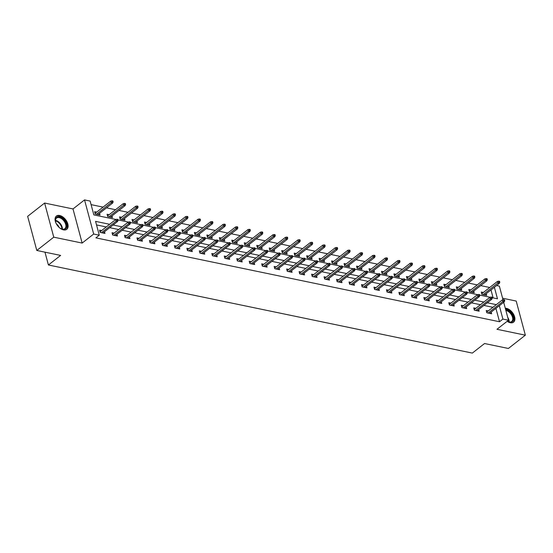 <?xml version="1.0" encoding="UTF-8"?>
<svg xmlns="http://www.w3.org/2000/svg" width="553" height="553" viewBox="0 0 553 553"><rect width="100%" height="100%" fill="white"/><g stroke="black" fill="none" stroke-linecap="round" stroke-linejoin="round"><path stroke-width="0.83" d="M507.163 321.293A8.406 5.039 51.9 0 0 510.315 322.738A8.406 5.039 51.9 0 0 513.564 322.157A8.406 5.039 51.9 0 0 513.737 314.595A8.406 5.039 51.9 0 0 506.458 308.346A8.406 5.039 51.9 0 0 505.283 308.235M59.655 215.49A8.406 5.039 51.9 0 0 56.399 216.071A8.406 5.039 51.9 0 0 56.226 223.64A8.406 5.039 51.9 0 0 63.512 229.882A8.406 5.039 51.9 0 0 66.768 229.301A8.406 5.039 51.9 0 0 66.941 221.732A8.406 5.039 51.9 0 0 59.655 215.49M496.587 285.542L499.359 286.115L503.009 299.754M44.973 252.168L48.408 264.984L472.338 353.091L484.559 343.524L508.387 348.473L525.35 335.18L516.205 301.053L502.601 298.226M48.408 264.984L60.623 255.417L36.795 250.468L27.65 216.341L44.613 203.048L53.759 237.175L82.148 243.071L93.685 234.037L84.54 199.91L90.132 201.071L93.844 214.91L115.874 219.486M82.148 243.071L73.003 208.944L44.613 203.048M73.003 208.944L84.54 199.91M489.73 287.484L480.723 285.611M477.253 284.892L468.246 283.018M464.783 282.3L455.776 280.426M452.306 279.707L443.299 277.834M439.835 277.108L430.828 275.242M427.365 274.516L418.351 272.65M414.888 271.924L405.881 270.058M402.418 269.332L393.404 267.465M389.941 266.74L380.934 264.873M377.471 264.147L368.464 262.281M364.994 261.555L355.987 259.689M352.524 258.963L343.517 257.097M340.047 256.371L331.04 254.504M327.576 253.779L318.569 251.912M315.099 251.186L306.092 249.32M302.629 248.594L293.622 246.728M290.152 246.002L281.145 244.136M277.682 243.41L268.675 241.543M265.205 240.818L256.198 238.944M252.735 238.225L243.728 236.352M240.265 235.633L231.251 233.76M227.788 233.041L218.781 231.168M215.317 230.449L206.304 228.576M202.84 227.857L193.833 225.983M190.37 225.265L181.363 223.391M177.893 222.672L168.886 220.799M165.423 220.08L156.416 218.207M152.946 217.488L143.939 215.615M140.476 214.896L131.469 213.023M127.999 212.304L118.992 210.43M115.529 209.711L106.522 207.838M103.052 207.119L91.093 204.631M36.795 250.468L53.759 237.175M493.117 297.887L490.988 289.931M96.685 212.11L94.611 211.681L95.227 213.983L100.024 214.986L99.568 213.285M109.155 214.702L107.082 214.274L107.704 216.576L112.501 217.578L112.045 215.877M121.632 217.294L119.559 216.866L120.174 219.168L124.971 220.17L124.515 218.47M134.102 219.887L132.029 219.458L132.651 221.76L137.448 222.762L136.992 221.062M146.58 222.479L144.506 222.05L145.121 224.352L149.918 225.354L149.462 223.654M159.05 225.071L156.976 224.642L157.598 226.944L162.395 227.947L161.939 226.246M171.527 227.663L169.453 227.235L170.068 229.536L174.866 230.539L174.409 228.838M183.997 230.255L181.923 229.827L182.545 232.129L187.343 233.131L186.886 231.431M196.474 232.848L194.4 232.419L195.015 234.721L199.813 235.723L199.356 234.023M208.944 235.44L206.87 235.011L207.486 237.313L212.29 238.315L211.834 236.615M221.414 238.032L219.347 237.603L219.963 239.905L224.76 240.908L224.304 239.207M233.891 240.624L231.818 240.196L232.433 242.497L237.23 243.5L236.781 241.799M246.362 243.216L244.288 242.788L244.91 245.097L249.707 246.092L249.251 244.391M258.839 245.809L256.765 245.38L257.38 247.689L262.177 248.684L261.728 246.984M271.309 248.401L269.235 247.972L269.857 250.281L274.654 251.276L274.198 249.576M283.786 250.993L281.712 250.564L282.327 252.873L287.125 253.868L286.668 252.168M296.256 253.585L294.182 253.156L294.804 255.465L299.602 256.461L299.145 254.76M308.733 256.177L306.659 255.749L307.274 258.057L312.072 259.053L311.615 257.352M321.203 258.769L319.129 258.341L319.752 260.65L324.549 261.645L324.093 259.945M333.68 261.362L331.606 260.933L332.222 263.242L337.019 264.237L336.563 262.537M346.15 263.954L344.077 263.525L344.699 265.834L349.496 266.829L349.04 265.129M358.627 266.546L356.554 266.117L357.169 268.426L361.966 269.422L361.51 267.721M371.098 269.138L369.024 268.71L369.646 271.018L374.443 272.014L373.987 270.313M383.575 271.73L381.501 271.302L382.116 273.611L386.913 274.606L386.457 272.906M396.045 274.323L393.971 273.894L394.586 276.203L399.39 277.198L398.934 275.498M408.515 276.915L406.448 276.486L407.063 278.795L411.861 279.79L411.404 278.09M420.992 279.507L418.918 279.078L419.533 281.387L424.331 282.383L423.881 280.682M433.462 282.099L431.388 281.671L432.011 283.979L436.808 284.975L436.352 283.274M445.939 284.691L443.865 284.263L444.481 286.572L449.278 287.567L448.829 285.866M458.409 287.284L456.336 286.855L456.958 289.164L461.755 290.159L461.299 288.459M470.886 289.876L468.813 289.447L469.428 291.756L474.225 292.751L473.769 291.051M483.357 292.475L481.283 292.039L481.905 294.348L486.702 295.343L486.246 293.643M109.632 224.283L95.572 221.366L99.277 235.198L95.883 237.859L499.511 321.742L495.93 308.374M492.917 307.302L483.91 305.429M480.439 304.71L471.433 302.837M467.969 302.118L458.962 300.244M455.492 299.526L446.485 297.652M443.022 296.933L434.015 295.06M430.545 294.341L421.538 292.468M418.075 291.749L409.068 289.876M405.598 289.157L396.591 287.284M393.128 286.565L384.121 284.691M380.651 283.972L371.644 282.099M368.18 281.38L359.174 279.507M355.71 278.788L346.696 276.915M343.233 276.196L334.226 274.323M330.763 273.604L321.756 271.73M318.286 271.011L309.279 269.138M305.816 268.419L296.809 266.546M293.339 265.827L284.332 263.954M280.869 263.235L271.862 261.362M268.392 260.643L259.385 258.769M255.921 258.051L246.915 256.177M243.444 255.458L234.437 253.585M230.974 252.866L221.967 250.993M218.497 250.274L209.49 248.401M206.027 247.682L197.02 245.809M193.55 245.09L184.543 243.216M181.08 242.497L172.073 240.624M168.61 239.905L159.596 238.032M156.133 237.313L147.126 235.44M143.662 234.721L134.656 232.848M131.185 232.129L122.178 230.255M118.715 229.536L109.708 227.663M106.238 226.944L96.526 224.926M101.628 230.56L99.554 230.124L100.169 232.433L104.966 233.428L104.517 231.728M114.098 233.152L112.024 232.716L112.646 235.025L117.443 236.02L116.987 234.32M126.575 235.744L124.501 235.308L125.116 237.617L129.914 238.613L129.457 236.919M139.045 238.336L136.971 237.901L137.593 240.209L142.391 241.205L141.934 239.511M151.522 240.928L149.448 240.493L150.063 242.802L154.861 243.797L154.405 242.103M163.992 243.52L161.918 243.085L162.541 245.394L167.338 246.389L166.882 244.696M176.469 246.113L174.395 245.677L175.011 247.986L179.808 248.981L179.352 247.288M188.939 248.705L186.866 248.269L187.488 250.578L192.285 251.574L191.829 249.88M201.416 251.297L199.343 250.862L199.958 253.17L204.755 254.166L204.299 252.472M213.887 253.889L211.813 253.454L212.435 255.763L217.232 256.758L216.776 255.064M226.364 256.481L224.29 256.053L224.905 258.355L229.702 259.35L229.246 257.657M238.834 259.074L236.76 258.645L237.375 260.947L242.173 261.942L241.723 260.249M251.304 261.666L249.237 261.237L249.852 263.539L254.65 264.534L254.193 262.841M263.781 264.258L261.707 263.829L262.322 266.131L267.12 267.127L266.67 265.433M276.251 266.85L274.177 266.422L274.8 268.723L279.597 269.719L279.141 268.025M288.728 269.442L286.654 269.014L287.27 271.316L292.067 272.311L291.618 270.617M301.198 272.035L299.125 271.606L299.747 273.908L304.544 274.903L304.088 273.21M313.675 274.627L311.602 274.198L312.217 276.5L317.014 277.495L316.558 275.802M326.146 277.219L324.072 276.79L324.694 279.092L329.491 280.088L329.035 278.394M338.623 279.811L336.549 279.383L337.164 281.684L341.961 282.68L341.505 280.986M351.093 282.403L349.019 281.975L349.641 284.277L354.438 285.272L353.982 283.578M363.57 284.995L361.496 284.567L362.111 286.869L366.909 287.864L366.452 286.171M376.04 287.588L373.966 287.159L374.588 289.461L379.386 290.456L378.929 288.763M388.517 290.18L386.443 289.751L387.059 292.053L391.856 293.049L391.4 291.355M400.987 292.772L398.913 292.343L399.536 294.645L404.333 295.641L403.877 293.947M413.464 295.364L411.391 294.936L412.006 297.238L416.803 298.24L416.347 296.539M425.934 297.956L423.861 297.528L424.476 299.83L429.273 300.832L428.824 299.132M438.405 300.549L436.338 300.12L436.953 302.422L441.75 303.424L441.294 301.724M450.882 303.141L448.808 302.712L449.423 305.014L454.22 306.016L453.771 304.316M463.352 305.733L461.278 305.304L461.9 307.606L466.697 308.609L466.241 306.908M475.829 308.325L473.755 307.897L474.37 310.198L479.168 311.201L478.718 309.5M488.299 310.917L486.225 310.489L486.847 312.791L491.645 313.793L491.188 312.092M503.693 302.297L508.504 320.242L496.967 329.284L525.35 335.18M508.504 320.242L502.905 319.081L499.324 305.719M499.511 321.742L502.905 319.081M99.277 235.198L93.685 234.037M492.156 297.687L497.465 298.793L494.382 287.27M117.955 219.914L128.351 222.078M130.425 222.506L140.821 224.67M142.902 225.099L153.299 227.262M155.372 227.691L165.769 229.854M167.842 230.29L178.246 232.447M180.319 232.882L190.716 235.039M192.79 235.474L203.193 237.631M205.267 238.066L215.663 240.223M217.737 240.659L228.133 242.815M230.214 243.251L240.61 245.408M242.684 245.843L253.08 248M255.161 248.435L265.558 250.592M267.631 251.027L278.028 253.184M280.108 253.62L290.505 255.776M292.578 256.212L302.975 258.369M305.056 258.804L315.452 260.961M317.526 261.396L327.922 263.553M330.003 263.988L340.399 266.145M342.473 266.581L352.869 268.737M354.943 269.173L365.346 271.329M367.42 271.765L377.817 273.922M379.89 274.357L390.294 276.514M392.367 276.949L402.764 279.106M404.837 279.541L415.234 281.698M417.315 282.134L427.711 284.29M429.785 284.726L440.181 286.883M442.262 287.318L452.658 289.475M454.732 289.91L465.128 292.067M467.209 292.502L477.605 294.659M479.679 295.095L490.076 297.251M496.311 304.648L487.297 302.774M483.834 302.056L474.827 300.182M471.363 299.463L462.356 297.59M458.886 296.871L449.879 294.998M446.416 294.279L437.409 292.406M433.939 291.687L424.932 289.813M421.469 289.095L412.462 287.221M408.992 286.502L399.985 284.629M396.522 283.91L387.515 282.037M384.045 281.318L375.038 279.445M371.575 278.726L362.568 276.853M359.097 276.134L350.09 274.26M346.627 273.541L337.62 271.668M334.15 270.949L325.143 269.076M321.68 268.357L312.673 266.484M309.21 265.765L300.196 263.892M296.733 263.173L287.726 261.299M284.263 260.581L275.256 258.707M271.786 257.988L262.779 256.115M259.316 255.389L250.309 253.523M246.838 252.797L237.831 250.931M234.368 250.205L225.361 248.338M221.891 247.613L212.884 245.746M209.421 245.02L200.414 243.154M196.944 242.428L187.937 240.562M184.474 239.836L175.467 237.97M171.997 237.244L162.99 235.378M159.527 234.652L150.52 232.785M147.05 232.06L138.043 230.193M134.579 229.467L125.572 227.601M122.109 226.875L113.095 225.009M117.271 220.184L118.066 220.35L117.824 219.43L117.022 219.258L117.271 220.184L116.165 221.179L117.602 221.476L102.893 233M101.455 232.702L116.165 221.179L115.722 219.513L100.01 231.825M117.022 219.258L115.722 219.513M117.602 221.476L118.066 220.35M113.123 201.9L112.881 200.981L112.079 200.815L112.328 201.734L113.123 201.9L112.66 203.027L111.222 202.73L110.78 201.071L95.068 213.375M112.328 201.734L96.512 214.253M112.66 203.027L97.95 214.55M110.78 201.071L112.079 200.815M56.807 224.656A7.272 4.362 -128.1 0 1 55.494 221.338A7.272 4.362 -128.1 0 1 58.286 216.79A7.272 4.362 -128.1 0 1 64.881 220.972A7.272 4.362 -128.1 0 1 66.367 227.725A7.272 4.362 -128.1 0 1 61.431 228.914A7.272 4.362 -128.1 0 1 58.528 226.848M61.245 228.831A6.733 4.037 51.9 0 0 64.853 228.679A6.733 4.037 51.9 0 0 64.252 221.394A6.733 4.037 51.9 0 0 56.544 218.076A6.733 4.037 51.9 0 0 55.535 221.546M59.109 227.394A4.797 2.876 51.9 0 0 58.279 225.845A4.797 2.876 51.9 0 0 56.42 223.965M66.27 229.619A8.35 5.012 51.9 0 0 65.448 220.654A8.35 5.012 51.9 0 0 55.977 216.472M505.67 309.666A7.272 4.362 -128.1 0 1 506.175 309.742A7.272 4.362 -128.1 0 1 513.239 317.09A7.272 4.362 -128.1 0 1 509.507 322.192A7.272 4.362 -128.1 0 1 508.235 321.777A7.272 4.362 -128.1 0 1 507.232 321.238M508.048 321.687A6.733 4.037 51.9 0 0 509.05 321.998A6.733 4.037 51.9 0 0 511.656 321.535A6.733 4.037 51.9 0 0 511.795 315.473A6.733 4.037 51.9 0 0 505.96 310.468A6.733 4.037 51.9 0 0 505.877 310.454M513.073 322.475A8.35 5.012 51.9 0 0 513.122 314.947A8.35 5.012 51.9 0 0 505.926 308.823A8.35 5.012 51.9 0 0 505.421 308.74M129.741 222.776L130.543 222.942L130.294 222.023L129.492 221.85L129.741 222.776L128.642 223.771L130.079 224.069L115.37 235.592M113.932 235.295L128.642 223.771L128.192 222.106L112.48 234.417M129.492 221.85L128.192 222.106M130.079 224.069L130.543 222.942M142.218 225.368L143.013 225.534L142.771 224.615L141.969 224.449L142.218 225.368L141.112 226.364L142.55 226.661L127.84 238.184M126.402 237.887L141.112 226.364L140.669 224.698L124.957 237.009M141.969 224.449L140.669 224.698M142.55 226.661L143.013 225.534M125.6 204.492L125.351 203.573L124.549 203.407L124.798 204.327L125.6 204.492L125.137 205.619L123.692 205.322L123.25 203.663L107.538 215.967M124.798 204.327L108.989 216.845M125.137 205.619L110.427 217.142M123.25 203.663L124.549 203.407M138.07 207.085L137.821 206.165L137.026 205.999L137.275 206.919L138.07 207.085L137.607 208.211L136.169 207.914L135.727 206.255L120.015 218.566M137.275 206.919L121.46 219.437M137.607 208.211L122.897 219.735M135.727 206.255L137.026 205.999M154.688 227.96L155.49 228.126L155.241 227.207L154.439 227.041L154.688 227.96L153.582 228.956L155.027 229.253L140.317 240.776M138.879 240.479L153.582 228.956L153.14 227.297L137.427 239.601M154.439 227.041L153.14 227.297M155.027 229.253L155.49 228.126M167.165 230.553L167.96 230.719L167.711 229.799L166.916 229.633L167.165 230.553L166.059 231.548L167.497 231.845L152.787 243.368M151.349 243.071L166.059 231.548L165.617 229.889L149.904 242.193M166.916 229.633L165.617 229.889M167.497 231.845L167.96 230.719M179.635 233.145L180.437 233.311L180.188 232.391L179.386 232.225L179.635 233.145L178.529 234.14L179.974 234.437L165.264 245.961M163.826 245.663L178.529 234.14L178.087 232.481L162.375 244.785M179.386 232.225L178.087 232.481M179.974 234.437L180.437 233.311M150.547 209.677L150.298 208.758L149.497 208.592L149.745 209.511L150.547 209.677L150.084 210.804L148.639 210.506L148.197 208.847L132.485 221.159M149.745 209.511L133.937 222.03M150.084 210.804L135.374 222.327M148.197 208.847L149.497 208.592M163.017 212.269L162.769 211.35L161.974 211.184L162.216 212.103L163.017 212.269L162.554 213.396L161.117 213.099L160.674 211.44L144.962 223.751M162.216 212.103L146.407 224.622M162.554 213.396L147.845 224.919M160.674 211.44L161.974 211.184M175.495 214.861L175.246 213.942L174.444 213.776L174.693 214.695L175.495 214.861L175.031 215.988L173.587 215.691L173.144 214.032L157.432 226.343M174.693 214.695L158.884 227.214M175.031 215.988L160.322 227.511M173.144 214.032L174.444 213.776M187.965 217.453L187.716 216.534L186.921 216.368L187.163 217.288L187.965 217.453L187.502 218.58L186.064 218.283L185.614 216.624L169.909 228.935M187.163 217.288L171.354 229.806M187.502 218.58L172.792 230.103M185.614 216.624L186.921 216.368M200.442 220.046L200.193 219.126L199.391 218.96L199.64 219.88L200.442 220.046L199.972 221.172L198.534 220.875L198.092 219.216L182.379 231.527M199.64 219.88L183.824 232.398M199.972 221.172L185.269 232.695M198.092 219.216L199.391 218.96M212.912 222.638L212.663 221.718L211.868 221.553L212.11 222.472L212.912 222.638L212.449 223.765L211.011 223.467L210.562 221.808L194.85 234.119M212.11 222.472L196.301 234.99M212.449 223.765L197.739 235.288M210.562 221.808L211.868 221.553M225.382 225.23L225.14 224.311L224.338 224.145L224.587 225.064L225.382 225.23L224.919 226.357L223.481 226.059L223.039 224.4L207.327 236.712M224.587 225.064L208.771 237.583M224.919 226.357L210.216 237.88M223.039 224.4L224.338 224.145M237.859 227.822L237.61 226.903L236.815 226.737L237.057 227.656L237.859 227.822L237.396 228.949L235.958 228.652L235.509 226.993L219.797 239.304M237.057 227.656L221.248 240.175M237.396 228.949L222.686 240.472M235.509 226.993L236.815 226.737M250.329 230.414L250.087 229.495L249.285 229.329L249.534 230.248L250.329 230.414L249.866 231.541L248.428 231.244L247.986 229.585L232.274 241.896M249.534 230.248L233.719 242.767M249.866 231.541L235.163 243.064M247.986 229.585L249.285 229.329M262.806 233.013L262.557 232.087L261.756 231.921L262.004 232.841L262.806 233.013L262.343 234.133L260.905 233.836L260.456 232.177L244.744 244.488M262.004 232.841L246.196 245.359M262.343 234.133L247.633 245.656M260.456 232.177L261.756 231.921M275.276 235.606L275.035 234.679L274.233 234.513L274.482 235.433L275.276 235.606L274.813 236.725L273.376 236.428L272.933 234.769L257.221 247.08M274.482 235.433L258.666 247.951M274.813 236.725L260.104 248.249M272.933 234.769L274.233 234.513M287.754 238.198L287.505 237.272L286.703 237.106L286.952 238.025L287.754 238.198L287.29 239.325L285.853 239.02L285.403 237.361L269.691 249.673M286.952 238.025L271.143 250.544M287.29 239.325L272.581 250.841M285.403 237.361L286.703 237.106M300.224 240.79L299.982 239.864L299.18 239.698L299.429 240.624L300.224 240.79L299.761 241.917L298.323 241.613L297.88 239.954L282.168 252.265M299.429 240.624L283.613 253.136M299.761 241.917L285.051 253.433M297.88 239.954L299.18 239.698M312.701 243.382L312.452 242.456L311.65 242.29L311.899 243.216L312.701 243.382L312.238 244.509L310.793 244.205L310.351 242.546L294.638 254.857M311.899 243.216L296.09 255.728M312.238 244.509L297.528 256.025M310.351 242.546L311.65 242.29M325.171 245.974L324.922 245.048L324.127 244.882L324.376 245.809L325.171 245.974L324.708 247.101L323.27 246.797L322.828 245.138L307.115 257.449M324.376 245.809L308.56 258.32M324.708 247.101L309.998 258.617M322.828 245.138L324.127 244.882M337.648 248.567L337.399 247.64L336.597 247.474L336.846 248.401L337.648 248.567L337.185 249.693L335.74 249.389L335.298 247.73L319.586 260.041M336.846 248.401L321.037 260.912M337.185 249.693L322.475 261.21M335.298 247.73L336.597 247.474M350.118 251.159L349.869 250.233L349.074 250.067L349.316 250.993L350.118 251.159L349.655 252.286L348.217 251.981L347.775 250.322L332.063 262.634M349.316 250.993L333.507 263.505M349.655 252.286L334.945 263.809M347.775 250.322L349.074 250.067M362.595 253.751L362.346 252.825L361.544 252.659L361.793 253.585L362.595 253.751L362.132 254.878L360.687 254.574L360.245 252.915L344.533 265.226M361.793 253.585L345.984 266.097M362.132 254.878L347.422 266.401M360.245 252.915L361.544 252.659M375.065 256.343L374.816 255.417L374.022 255.251L374.263 256.177L375.065 256.343L374.602 257.47L373.164 257.166L372.715 255.507L357.01 267.818M374.263 256.177L358.455 268.689M374.602 257.47L359.892 268.993M372.715 255.507L374.022 255.251M192.105 235.737L192.907 235.903L192.658 234.984L191.863 234.818L192.105 235.737L191.006 236.732L192.444 237.03L177.734 248.553M176.296 248.256L191.006 236.732L190.557 235.073L174.852 247.378M191.863 234.818L190.557 235.073M192.444 237.03L192.907 235.903M204.582 238.329L205.384 238.495L205.135 237.576L204.334 237.41L204.582 238.329L203.476 239.325L204.921 239.622L190.211 251.145M188.767 250.848L203.476 239.325L203.034 237.666L187.322 249.97M204.334 237.41L203.034 237.666M204.921 239.622L205.384 238.495M217.053 240.921L217.854 241.087L217.606 240.168L216.811 240.002L217.053 240.921L215.953 241.917L217.391 242.214L202.681 253.737M201.244 253.44L215.953 241.917L215.504 240.258L199.799 252.562M216.811 240.002L215.504 240.258M217.391 242.214L217.854 241.087M229.53 243.514L230.331 243.679L230.083 242.76L229.281 242.594L229.53 243.514L228.424 244.509L229.861 244.806L215.158 256.329M213.714 256.032L228.424 244.509L227.981 242.85L212.269 255.154M229.281 242.594L227.981 242.85M229.861 244.806L230.331 243.679M242 246.106L242.802 246.272L242.553 245.352L241.758 245.186L242 246.106L240.901 247.101L242.338 247.398L227.629 258.922M226.191 258.624L240.901 247.101L240.451 245.442L224.739 257.746M241.758 245.186L240.451 245.442M242.338 247.398L242.802 246.272M254.477 248.698L255.272 248.864L255.03 247.944L254.228 247.779L254.477 248.698L253.371 249.693L254.809 249.991L240.106 261.514M238.661 261.216L253.371 249.693L252.928 248.034L237.216 260.339M254.228 247.779L252.928 248.034M254.809 249.991L255.272 248.864M266.947 251.29L267.749 251.456L267.5 250.537L266.698 250.371L266.947 251.29L265.848 252.286L267.286 252.583L252.576 264.106M251.138 263.809L265.848 252.286L265.399 250.627L249.686 262.931M266.698 250.371L265.399 250.627M267.286 252.583L267.749 251.456M279.424 253.882L280.219 254.048L279.977 253.129L279.175 252.963L279.424 253.882L278.318 254.878L279.756 255.175L265.053 266.698M263.608 266.401L278.318 254.878L277.876 253.219L262.163 265.523M279.175 252.963L277.876 253.219M279.756 255.175L280.219 254.048M291.894 256.474L292.696 256.64L292.447 255.721L291.645 255.555L291.894 256.474L290.795 257.47L292.233 257.767L277.523 269.29M276.085 268.993L290.795 257.47L290.346 255.811L274.634 268.115M291.645 255.555L290.346 255.811M292.233 257.767L292.696 256.64M304.371 259.067L305.166 259.233L304.924 258.313L304.122 258.147L304.371 259.067L303.265 260.062L304.703 260.359L289.993 271.882M288.555 271.585L303.265 260.062L302.823 258.403L287.111 270.707M304.122 258.147L302.823 258.403M304.703 260.359L305.166 259.233M316.841 261.659L317.643 261.825L317.394 260.905L316.593 260.74L316.841 261.659L315.742 262.654L317.18 262.952L302.47 274.475M301.032 274.177L315.742 262.654L315.293 260.995L299.581 273.3M316.593 260.74L315.293 260.995M317.18 262.952L317.643 261.825M329.318 264.251L330.113 264.417L329.871 263.498L329.07 263.332L329.318 264.251L328.212 265.246L329.65 265.544L314.94 277.067M313.503 276.77L328.212 265.246L327.77 263.587L312.058 275.892M329.07 263.332L327.77 263.587M329.65 265.544L330.113 264.417M341.789 266.843L342.59 267.009L342.342 266.09L341.54 265.924L341.789 266.843L340.683 267.839L342.127 268.136L327.417 279.659M325.98 279.362L340.683 267.839L340.24 266.18L324.528 278.484M341.54 265.924L340.24 266.18M342.127 268.136L342.59 267.009M354.266 269.435L355.061 269.601L354.812 268.682L354.017 268.516L354.266 269.435L353.16 270.431L354.597 270.728L339.888 282.251M338.45 281.954L353.16 270.431L352.717 268.772L337.005 281.076M354.017 268.516L352.717 268.772M354.597 270.728L355.061 269.601M366.736 272.028L367.538 272.194L367.289 271.274L366.487 271.108L366.736 272.028L365.63 273.023L367.074 273.32L352.365 284.843M350.927 284.546L365.63 273.023L365.187 271.364L349.475 283.668M366.487 271.108L365.187 271.364M367.074 273.32L367.538 272.194M379.206 274.62L380.008 274.786L379.759 273.866L378.964 273.7L379.206 274.62L378.107 275.615L379.545 275.912L364.835 287.436M363.397 287.138L378.107 275.615L377.658 273.956L361.952 286.26M378.964 273.7L377.658 273.956M379.545 275.912L380.008 274.786M391.683 277.212L392.485 277.378L392.236 276.459L391.434 276.293L391.683 277.212L390.577 278.207L392.022 278.505L377.312 290.028M375.867 289.731L390.577 278.207L390.135 276.548L374.422 288.853M391.434 276.293L390.135 276.548M392.022 278.505L392.485 277.378M404.153 279.804L404.955 279.97L404.706 279.051L403.911 278.885L404.153 279.804L403.054 280.8L404.492 281.097L389.782 292.62M388.344 292.323L403.054 280.8L402.605 279.141L386.9 291.445M403.911 278.885L402.605 279.141M404.492 281.097L404.955 279.97M416.63 282.396L417.432 282.562L417.183 281.643L416.381 281.477L416.63 282.396L415.524 283.392L416.962 283.689L402.259 295.212M400.814 294.915L415.524 283.392L415.082 281.733L399.37 294.037M416.381 281.477L415.082 281.733M416.962 283.689L417.432 282.562M429.1 284.989L429.902 285.154L429.653 284.235L428.858 284.069L429.1 284.989L428.001 285.984L429.439 286.281L414.729 297.804M413.291 297.507L428.001 285.984L427.552 284.325L411.84 296.629M428.858 284.069L427.552 284.325M429.439 286.281L429.902 285.154M387.542 258.935L387.294 258.009L386.492 257.843L386.741 258.769L387.542 258.935L387.072 260.062L385.635 259.758L385.192 258.099L369.48 270.41M386.741 258.769L370.925 271.281M387.072 260.062L372.369 271.585M385.192 258.099L386.492 257.843M400.013 261.528L399.764 260.601L398.969 260.435L399.211 261.362L400.013 261.528L399.549 262.654L398.112 262.35L397.662 260.691L381.95 273.002M399.211 261.362L383.402 273.873M399.549 262.654L384.84 274.177M397.662 260.691L398.969 260.435M412.483 264.12L412.241 263.193L411.439 263.028L411.688 263.954L412.483 264.12L412.02 265.246L410.582 264.942L410.139 263.283L394.427 275.594M411.688 263.954L395.872 276.465M412.02 265.246L397.317 276.77M410.139 263.283L411.439 263.028M424.96 266.712L424.711 265.786L423.916 265.62L424.158 266.546L424.96 266.712L424.497 267.839L423.059 267.534L422.61 265.875L406.897 278.187M424.158 266.546L408.349 279.058M424.497 267.839L409.787 279.362M422.61 265.875L423.916 265.62M441.577 287.581L442.372 287.747L442.13 286.827L441.329 286.661L441.577 287.581L440.471 288.576L441.909 288.873L427.206 300.397M425.762 300.099L440.471 288.576L440.029 286.917L424.317 299.221M441.329 286.661L440.029 286.917M441.909 288.873L442.372 287.747M437.43 269.304L437.188 268.378L436.386 268.212L436.635 269.138L437.43 269.304L436.967 270.431L435.529 270.127L435.087 268.468L419.374 280.779M436.635 269.138L420.819 281.65M436.967 270.431L422.264 281.954M435.087 268.468L436.386 268.212M454.048 290.173L454.849 290.339L454.601 289.419L453.799 289.254L454.048 290.173L452.948 291.168L454.386 291.466L439.676 302.989M438.239 302.691L452.948 291.168L452.499 289.509L436.787 301.814M453.799 289.254L452.499 289.509M454.386 291.466L454.849 290.339M449.907 271.896L449.658 270.97L448.856 270.804L449.105 271.73L449.907 271.896L449.444 273.023L448.006 272.719L447.557 271.06L431.845 283.371M449.105 271.73L433.296 284.242M449.444 273.023L434.734 284.546M447.557 271.06L448.856 270.804M466.525 292.765L467.32 292.931L467.078 292.012L466.276 291.846L466.525 292.765L465.419 293.761L466.856 294.058L452.154 305.581M450.709 305.284L465.419 293.761L464.976 292.102L449.264 304.406M466.276 291.846L464.976 292.102M466.856 294.058L467.32 292.931M462.377 274.488L462.135 273.562L461.333 273.396L461.582 274.323L462.377 274.488L461.914 275.615L460.476 275.311L460.034 273.652L444.322 285.963M461.582 274.323L445.766 286.834M461.914 275.615L447.204 287.138M460.034 273.652L461.333 273.396M478.995 295.357L479.797 295.523L479.548 294.604L478.746 294.438L478.995 295.357L477.896 296.353L479.333 296.65L464.624 308.173M463.186 307.876L477.896 296.353L477.446 294.694L461.734 306.998M478.746 294.438L477.446 294.694M479.333 296.65L479.797 295.523M474.854 277.081L474.605 276.154L473.803 275.988L474.052 276.915L474.854 277.081L474.391 278.207L472.953 277.903L472.504 276.244L456.792 288.555M474.052 276.915L458.243 289.426M474.391 278.207L459.681 289.731M472.504 276.244L473.803 275.988M491.472 297.949L492.267 298.115L492.025 297.196L491.223 297.03L491.472 297.949L490.366 298.945L491.804 299.242L477.094 310.765M475.656 310.468L490.366 298.945L489.923 297.286L474.211 309.59M491.223 297.03L489.923 297.286M491.804 299.242L492.267 298.115M487.324 279.673L487.082 278.747L486.281 278.581L486.529 279.507L487.324 279.673L486.861 280.8L485.423 280.495L484.981 278.836L469.269 291.148M486.529 279.507L470.714 292.019M486.861 280.8L472.151 292.323M484.981 278.836L486.281 278.581M503.942 300.542L504.744 300.708L504.495 299.788L503.693 299.622L503.942 300.542L502.843 301.537L504.281 301.834L489.571 313.357M488.133 313.06L502.843 301.537L502.394 299.878L486.681 312.182M503.693 299.622L502.394 299.878M504.281 301.834L504.744 300.708M499.801 282.265L499.553 281.339L498.751 281.173L499 282.099L499.801 282.265L499.338 283.392L497.894 283.088L497.451 281.429L481.739 293.74M499 282.099L483.191 294.611M499.338 283.392L484.628 294.915M497.451 281.429L498.751 281.173M55.48 220.357A6.733 4.037 -128.1 0 1 60.719 224.165A6.733 4.037 -128.1 0 1 62.385 229.17M61.888 229.053A6.512 3.906 51.9 0 0 60.27 224.49A6.512 3.906 51.9 0 0 55.473 220.868M507.716 317.311A6.733 4.037 -128.1 0 1 509.189 322.026M508.691 321.908A6.512 3.906 51.9 0 0 508.463 320.277"/></g></svg>
